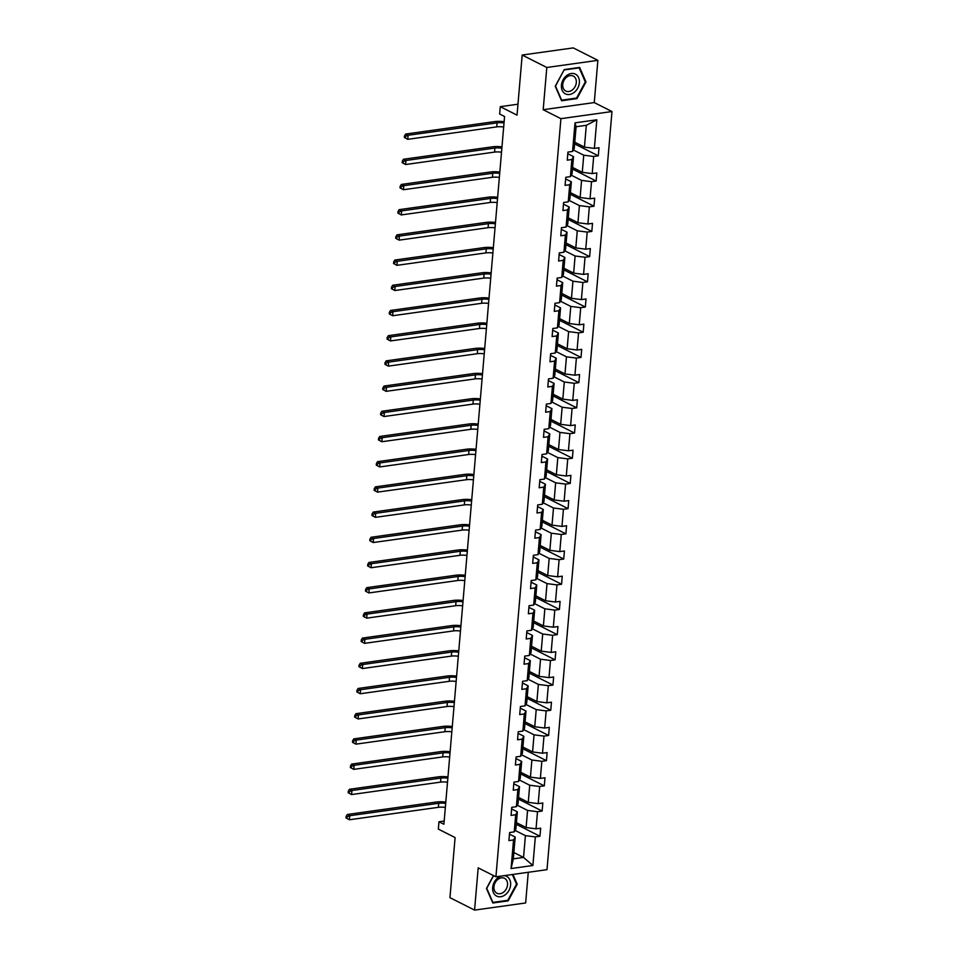 <?xml version="1.0" encoding="UTF-8"?>
<svg xmlns="http://www.w3.org/2000/svg" width="958" height="958" viewBox="0 0 958 958"><rect width="100%" height="100%" fill="white"/><g stroke="black" fill="none" stroke-linecap="round" stroke-linejoin="round"><path stroke-width="1.44" d="M543.186 109.715L594.259 102.578L597.876 60.342L546.802 67.479L543.186 109.715L560.921 118.672L495.921 876.81L478.186 867.852L474.569 910.1L525.643 902.963L528.265 872.283M474.569 910.1L449.949 897.658L455.098 837.567L438.345 829.113L438.98 821.76L443.901 824.251L504.579 116.517L499.657 114.026L500.28 106.673L517.033 115.14L522.182 55.037L573.255 47.9L597.876 60.342M546.802 67.479L522.182 55.037M594.259 102.578L611.982 111.535L546.994 869.672L495.921 876.81M574.764 142.227L584.44 147.113L586.308 125.306L596.822 119.798L594.367 148.394L598.99 147.748L598.295 155.831L574.62 143.868M584.44 147.113L594.367 148.394M560.921 118.672L611.982 111.535M572.597 167.434L582.272 172.32L583.745 155.196L593.673 156.465L598.295 155.831M593.673 156.465L592.212 173.59L596.834 172.943L596.139 181.026L572.465 169.063M570.441 192.63L580.117 197.516L581.578 180.391L591.517 181.673L596.139 181.026M591.517 181.673L590.044 198.797L594.667 198.15L593.984 206.221L570.297 194.27M568.286 217.837L577.949 222.723L579.422 205.599L589.362 206.868L593.984 206.221M589.362 206.868L587.889 223.992L592.511 223.346L591.816 231.429L568.142 219.466M566.118 243.033L575.794 247.918L577.267 230.794L587.194 232.076L591.816 231.429M587.194 232.076L585.733 249.2L590.356 248.553L589.661 256.624L565.986 244.673M563.963 268.24L573.638 273.126L575.099 256.002L585.039 257.271L589.661 256.624M585.039 257.271L583.566 274.395L588.188 273.748L587.494 281.832L563.819 269.869M561.795 293.435L571.471 298.321L572.944 281.197L582.871 282.478L587.494 281.832M582.871 282.478L581.41 299.603L586.033 298.956L585.338 307.027L561.663 295.076M559.64 318.643L569.315 323.529L570.776 306.404L580.716 307.674L585.338 307.027M580.716 307.674L579.243 324.798L583.865 324.151L583.183 332.234L559.496 320.271M557.484 343.838L567.148 348.724L568.621 331.6L578.548 332.881L583.183 332.234M578.548 332.881L577.087 350.005L581.71 349.359L581.015 357.43L557.34 345.479M555.317 369.046L564.992 373.931L566.453 356.807L576.393 358.076L581.015 357.43M576.393 358.076L574.92 375.201L579.554 374.554L578.86 382.637L555.173 370.674M553.161 394.241L562.825 399.127L564.298 382.002L574.237 383.284L578.86 382.637M574.237 383.284L572.764 400.408L577.387 399.761L576.692 407.833L553.017 395.882M550.994 419.448L560.669 424.322L562.142 407.21L572.07 408.479L576.692 407.833M572.07 408.479L570.609 425.603L575.231 424.957L574.537 433.04L550.862 421.077M548.838 444.644L558.514 449.53L559.975 432.405L569.914 433.687L574.537 433.04M569.914 433.687L568.441 450.811L573.064 450.164L572.369 458.235L548.694 446.284M546.671 469.851L556.347 474.725L557.819 457.601L567.747 458.882L572.369 458.235M567.747 458.882L566.286 476.006L570.908 475.36L570.214 483.443L546.539 471.48M544.515 495.046L554.191 499.932L555.652 482.808L565.591 484.089L570.214 483.443M565.591 484.089L564.118 501.214L568.741 500.567L568.058 508.638L544.372 496.687M542.36 520.254L552.024 525.128L553.496 508.003L563.436 509.285L568.058 508.638M563.436 509.285L561.963 526.409L566.585 525.762L565.891 533.846L542.216 521.882M540.192 545.449L549.868 550.335L551.341 533.211L561.268 534.492L565.891 533.846M561.268 534.492L559.795 551.616L564.43 550.97L563.735 559.041L540.061 547.09M538.037 570.645L547.713 575.53L549.173 558.406L559.113 559.688L563.735 559.041M559.113 559.688L557.64 576.812L562.262 576.165L561.568 584.248L537.893 572.285M535.869 595.852L545.545 600.738L547.018 583.614L556.945 584.895L561.568 584.248M556.945 584.895L555.484 602.019L560.107 601.373L559.412 609.444L535.738 597.493M533.714 621.047L543.39 625.933L544.851 608.809L554.79 610.09L559.412 609.444M554.79 610.09L553.317 627.215L557.939 626.568L557.257 634.651L533.57 622.688M531.558 646.255L541.222 651.141L542.695 634.016L552.622 635.298L557.257 634.651M552.622 635.298L551.161 652.422L555.784 651.775L555.089 659.846L531.415 647.895M529.391 671.45L539.067 676.336L540.528 659.212L550.467 660.493L555.089 659.846M550.467 660.493L548.994 677.617L553.628 676.971L552.934 685.054L529.247 673.091M527.235 696.658L536.899 701.543L538.372 684.419L548.311 685.7L552.934 685.054M548.311 685.7L546.838 702.825L551.461 702.178L550.766 710.249L527.092 698.298M525.068 721.853L534.744 726.739L536.217 709.615L546.144 710.896L550.766 710.249M546.144 710.896L544.683 728.02L549.305 727.373L548.611 735.457L524.936 723.494M522.912 747.06L532.588 751.946L534.049 734.822L543.988 736.103L548.611 735.457M543.988 736.103L542.515 753.227L547.138 752.581L546.443 760.652L522.769 748.701M520.745 772.256L530.421 777.142L531.894 760.017L541.821 761.299L546.443 760.652M541.821 761.299L540.36 778.423L544.982 777.776L544.288 785.859L520.613 773.896M518.589 797.463L528.265 802.349L529.726 785.225L539.665 786.506L544.288 785.859M539.665 786.506L538.192 803.63L542.815 802.984L542.132 811.055L518.446 799.104M516.434 822.659L526.098 827.544L527.571 810.42L537.498 811.701L542.132 811.055M537.498 811.701L536.037 828.826L540.659 828.179L539.965 836.262L516.29 824.299M513.871 852.548L523.535 857.434L525.415 835.627L535.342 836.909L539.965 836.262M535.342 836.909L532.888 865.493L511.081 868.547L513.536 839.95L508.914 840.597L509.608 832.526L514.23 831.879L515.691 814.755L511.069 815.402L511.764 807.319L516.386 806.672L517.859 789.548L513.237 790.194L513.931 782.123L518.553 781.477L520.014 764.352L515.392 764.999L516.087 756.916L520.709 756.269L522.182 739.145L517.559 739.792L518.242 731.72L522.876 731.074L524.337 713.95L519.715 714.596L520.41 706.513L525.032 705.866L526.505 688.742L521.87 689.389L522.565 681.318L527.187 680.671L528.66 663.547L524.038 664.193L524.733 656.11L529.355 655.464L530.816 638.339L526.193 638.986L526.888 630.915L531.51 630.268L532.983 613.144L528.361 613.791L529.044 605.707L533.678 605.061L535.139 587.937L530.516 588.583L531.211 580.512L535.833 579.865L537.306 562.741L532.672 563.388L533.366 555.305L537.989 554.658L539.462 537.534L534.839 538.18L535.534 530.109L540.156 529.463L541.617 512.338L536.995 512.985L537.689 504.902L542.312 504.255L543.785 487.131L539.162 487.778L539.857 479.707L544.479 479.06L545.94 461.936L541.318 462.582L542.012 454.499L546.635 453.853L548.108 436.728L543.485 437.375L544.168 429.304L548.802 428.657L550.263 411.533L545.641 412.179L546.335 404.096L550.958 403.45L552.431 386.325L547.796 386.972L548.491 378.901L553.113 378.254L554.586 361.13L549.964 361.777L550.658 353.694L555.281 353.047L556.742 335.923L552.119 336.569L552.814 328.498L557.436 327.852L558.909 310.727L554.287 311.374L554.981 303.291L559.604 302.644L561.065 285.52L556.442 286.167L557.137 278.095L561.759 277.449L563.232 260.325L558.61 260.971L559.292 252.888L563.915 252.241L565.388 235.129L560.765 235.764L561.46 227.693L566.082 227.046L567.543 209.922L562.921 210.568L563.615 202.485L568.238 201.851L569.711 184.726L565.088 185.373L565.783 177.29L570.405 176.643L571.866 159.519L567.244 160.166L567.938 152.094L572.561 151.448L575.016 122.852L596.822 119.798M570.405 176.643L572.058 173.745L573.531 156.621L567.998 153.831M573.531 156.621L571.866 159.519M573.399 149.975L583.745 155.196M582.272 172.32L592.212 173.59M568.238 201.851L569.902 198.941L571.363 181.816L565.843 179.026M571.363 181.816L569.711 184.726M571.243 175.17L581.578 180.391M580.117 197.516L590.044 198.797M566.082 227.046L567.735 224.148L569.208 207.024L563.675 204.234M569.208 207.024L567.543 209.922M569.088 200.378L579.422 205.599M577.949 222.723L587.889 223.992M563.915 252.241L565.579 249.343L567.052 232.219L561.52 229.429M567.052 232.219L565.388 235.129M566.92 225.573L577.267 230.794M575.794 247.918L585.733 249.2M561.759 277.449L563.424 274.551L564.885 257.427L559.352 254.636M564.885 257.427L563.232 260.325M564.765 250.78L575.099 256.002M573.638 273.126L583.566 274.395M559.604 302.644L561.256 299.746L562.729 282.622L557.197 279.832M562.729 282.622L561.065 285.52M562.597 275.976L572.944 281.197M571.471 298.321L581.41 299.603M557.436 327.852L559.101 324.954L560.562 307.829L555.041 305.039M560.562 307.829L558.909 310.727M560.442 301.183L570.776 306.404M569.315 323.529L579.243 324.798M555.281 353.047L556.933 350.149L558.406 333.025L552.874 330.235M558.406 333.025L556.742 335.923M558.286 326.379L568.621 331.6M567.148 348.724L577.087 350.005M553.113 378.254L554.778 375.356L556.251 358.232L550.718 355.442M556.251 358.232L554.586 361.13M556.119 351.586L566.453 356.807M564.992 373.931L574.92 375.201M550.958 403.45L552.622 400.552L554.083 383.428L548.551 380.637M554.083 383.428L552.431 386.325M553.964 376.781L564.298 382.002M562.825 399.127L572.764 400.408M548.802 428.657L550.455 425.759L551.928 408.635L546.395 405.845M551.928 408.635L550.263 411.533M551.796 401.977L562.142 407.21M560.669 424.322L570.609 425.603M546.635 453.853L548.299 450.955L549.76 433.83L544.24 431.04M549.76 433.83L548.108 436.728M549.641 427.184L559.975 432.405M558.514 449.53L568.441 450.811M544.479 479.06L546.132 476.162L547.605 459.038L542.072 456.236M547.605 459.038L545.94 461.936M547.473 452.38L557.819 457.601M556.347 474.725L566.286 476.006M542.312 504.255L543.976 501.357L545.437 484.233L539.917 481.443M545.437 484.233L543.785 487.131M545.318 477.587L555.652 482.808M554.191 499.932L564.118 501.214M540.156 529.463L541.809 526.565L543.282 509.44L537.749 506.638M543.282 509.44L541.617 512.338M543.162 502.782L553.496 508.003M552.024 525.128L561.963 526.409M537.989 554.658L539.653 551.76L541.126 534.636L535.594 531.846M541.126 534.636L539.462 537.534M540.995 527.99L551.341 533.211M549.868 550.335L559.795 551.616M535.833 579.865L537.498 576.967L538.959 559.843L533.426 557.041M538.959 559.843L537.306 562.741M538.839 553.185L549.173 558.406M547.713 575.53L557.64 576.812M533.678 605.061L535.33 602.163L536.803 585.039L531.271 582.248M536.803 585.039L535.139 587.937M536.672 578.393L547.018 583.614M545.545 600.738L555.484 602.019M531.51 630.268L533.175 627.37L534.636 610.246L529.115 607.444M534.636 610.246L532.983 613.144M534.516 603.588L544.851 608.809M543.39 625.933L553.317 627.215M529.355 655.464L531.007 652.566L532.48 635.441L526.948 632.651M532.48 635.441L530.816 638.339M532.361 628.795L542.695 634.016M541.222 651.141L551.161 652.422M527.187 680.671L528.852 677.773L530.325 660.649L524.792 657.847M530.325 660.649L528.66 663.547M530.193 653.991L540.528 659.212M539.067 676.336L548.994 677.617M525.032 705.866L526.696 702.968L528.157 685.844L522.625 683.054M528.157 685.844L526.505 688.742M528.038 679.198L538.372 684.419M536.899 701.543L546.838 702.825M522.876 731.074L524.529 728.176L526.002 711.052L520.469 708.249M526.002 711.052L524.337 713.95M525.87 704.393L536.217 709.615M534.744 726.739L544.683 728.02M520.709 756.269L522.373 753.371L523.834 736.247L518.302 733.457M523.834 736.247L522.182 739.145M523.715 729.601L534.049 734.822M532.588 751.946L542.515 753.227M518.553 781.477L520.206 778.567L521.679 761.454L516.146 758.652M521.679 761.454L520.014 764.352M521.547 754.796L531.894 760.017M530.421 777.142L540.36 778.423M516.386 806.672L518.05 803.774L519.511 786.65L513.991 783.86M519.511 786.65L517.859 789.548M519.392 780.004L529.726 785.225M528.265 802.349L538.192 803.63M514.23 831.879L515.883 828.969L517.356 811.845L511.823 809.055M517.356 811.845L515.691 814.755M517.236 805.199L527.571 810.42M526.098 827.544L536.037 828.826M511.081 868.547L513.32 858.859L515.2 837.053L509.668 834.262M515.2 837.053L513.536 839.95M444.177 821.03L438.98 821.76M517.967 104.206L500.28 106.673M586.308 125.306L576.093 126.731L574.225 148.538L572.561 151.448M515.069 830.406L525.415 835.627M513.32 858.859L523.535 857.434L532.888 865.493M575.016 122.852L576.093 126.731M493.454 875.564L486.46 888.485L492.807 902.999L508.183 900.855L517.212 884.186L512.937 874.426M561.58 100.758L576.967 98.614L585.985 81.945L579.638 67.431L564.262 69.587L555.233 86.244L561.58 100.758M516.362 883.755L517.212 884.186M507.249 900.376L508.183 900.855M576.021 98.135L576.967 98.614M585.146 81.526L585.985 81.945M445.35 807.462A8.502 2.575 4.9 0 0 438.381 807.319L349.43 819.761L346.018 817.928L347 818.419L347.143 816.803L346.149 816.312L346.018 817.928M445.686 803.415A8.502 2.575 4.9 0 0 438.728 803.283L349.778 815.713L349.43 819.761L347 818.419M347.143 816.803L349.778 815.713L347.311 814.48L436.273 802.038A12.765 3.868 -175.1 0 1 445.805 802.121M347.311 814.48L346.149 816.312M447.506 782.255A8.502 2.575 4.9 0 0 440.548 782.123L351.586 794.553L348.173 792.721L349.167 793.224L349.299 791.607L348.317 791.104L348.173 792.721M447.853 778.219A8.502 2.575 4.9 0 0 440.896 778.088L351.933 790.518L351.586 794.553L349.167 793.224M349.299 791.607L351.933 790.518L349.478 789.272L438.429 776.842A12.765 3.868 -175.1 0 1 447.961 776.914M349.478 789.272L348.317 791.104M449.661 757.06A8.502 2.575 4.9 0 0 442.704 756.916L353.753 769.358L350.341 767.526L351.323 768.017L351.466 766.4L350.472 765.909L350.341 767.526M450.009 753.012A8.502 2.575 4.9 0 0 443.051 752.88L354.101 765.31L353.753 769.358L351.323 768.017M351.466 766.4L354.101 765.31L351.634 764.077L440.584 751.635A12.765 3.868 -175.1 0 1 450.128 751.719M351.634 764.077L350.472 765.909M501.01 876.103A11.053 8.418 116.8 0 0 492.963 885.623A11.053 8.418 116.8 0 0 496.376 895.958A11.053 8.418 116.8 0 0 508.961 890.401A11.053 8.418 116.8 0 0 506.902 876.522A11.053 8.418 116.8 0 0 504.04 875.672M496.747 893.143A8.371 6.371 116.8 0 0 496.962 893.263A8.371 6.371 116.8 0 0 506.351 888.796A8.371 6.371 116.8 0 0 504.722 878.426A8.371 6.371 116.8 0 0 504.519 878.306A8.371 6.371 116.8 0 0 495.118 882.773A8.371 6.371 116.8 0 0 496.747 893.143M512.314 874.522L516.542 884.15L507.788 900.304L492.891 902.388L486.736 888.317L493.609 875.636M565.148 93.716A11.053 8.418 116.8 0 0 577.734 88.16A11.053 8.418 116.8 0 0 575.674 74.281A11.053 8.418 116.8 0 0 563.088 79.837A11.053 8.418 116.8 0 0 565.148 93.716M565.531 90.902A8.371 6.371 116.8 0 0 565.747 91.022A8.371 6.371 116.8 0 0 575.135 86.555A8.371 6.371 116.8 0 0 573.507 76.185A8.371 6.371 116.8 0 0 573.291 76.077A8.371 6.371 116.8 0 0 563.903 80.532A8.371 6.371 116.8 0 0 565.531 90.902M564.262 69.934L579.159 67.85L585.314 81.921L576.572 98.063L561.663 100.147L555.508 86.088L564.106 69.862M451.829 731.852A8.502 2.575 4.9 0 0 444.871 731.72L355.909 744.15L352.496 742.318L353.478 742.821L353.622 741.205L352.64 740.702L352.496 742.318M452.176 727.817A8.502 2.575 4.9 0 0 445.207 727.685L356.256 740.115L355.909 744.15L353.478 742.821M353.622 741.205L356.256 740.115L353.801 738.869L442.752 726.439A12.765 3.868 -175.1 0 1 452.284 726.511M353.801 738.869L352.64 740.702M453.984 706.657A8.502 2.575 4.9 0 0 447.027 706.513L358.076 718.955L354.664 717.123L355.646 717.614L355.777 715.997L354.795 715.506L354.664 717.123M454.331 702.621A8.502 2.575 4.9 0 0 447.374 702.477L358.424 714.919L358.076 718.955L355.646 717.614M355.777 715.997L358.424 714.919L355.957 713.674L444.907 701.232A12.765 3.868 -175.1 0 1 454.439 701.316M355.957 713.674L354.795 715.506M456.152 681.449A8.502 2.575 4.9 0 0 449.182 681.318L360.232 693.748L356.819 691.915L357.801 692.418L357.945 690.802L356.963 690.299L356.819 691.915M456.499 677.414A8.502 2.575 4.9 0 0 449.53 677.282L360.579 689.712L360.232 693.748L357.801 692.418M357.945 690.802L360.579 689.712L358.112 688.467L447.075 676.037A12.765 3.868 -175.1 0 1 456.607 676.109M358.112 688.467L356.963 690.299M458.307 656.254A8.502 2.575 4.9 0 0 451.35 656.11L362.387 668.552L358.975 666.72L359.969 667.211L360.1 665.606L359.118 665.103L358.975 666.72M458.654 652.218A8.502 2.575 4.9 0 0 451.697 652.075L362.735 664.517L362.387 668.552L359.969 667.211M360.1 665.606L362.735 664.517L360.28 663.271L449.23 650.829A12.765 3.868 -175.1 0 1 458.762 650.913M360.28 663.271L359.118 665.103M460.463 631.047A8.502 2.575 4.9 0 0 453.505 630.915L364.555 643.345L361.142 641.513L362.124 642.016L362.268 640.399L361.274 639.896L361.142 641.513M460.81 627.011A8.502 2.575 4.9 0 0 453.853 626.879L364.902 639.309L364.555 643.345L362.124 642.016M362.268 640.399L364.902 639.309L362.435 638.064L451.386 625.634A12.765 3.868 -175.1 0 1 460.93 625.706M362.435 638.064L361.274 639.896M462.63 605.851A8.502 2.575 4.9 0 0 455.673 605.707L366.71 618.15L363.298 616.317L364.279 616.808L364.423 615.204L363.441 614.701L363.298 616.317M462.977 601.816A8.502 2.575 4.9 0 0 456.02 601.672L367.058 614.114L366.71 618.15L364.279 616.808M364.423 615.204L367.058 614.114L364.603 612.869L453.553 600.427A12.765 3.868 -175.1 0 1 463.085 600.51M364.603 612.869L363.441 614.701M464.786 580.644A8.502 2.575 4.9 0 0 457.828 580.512L368.878 592.942L365.465 591.11L366.447 591.613L366.579 589.996L365.597 589.505L365.465 591.11M465.133 576.608A8.502 2.575 4.9 0 0 458.175 576.476L369.225 588.907L368.878 592.942L366.447 591.613M366.579 589.996L369.225 588.907L366.758 587.661L455.709 575.231A12.765 3.868 -175.1 0 1 465.253 575.303M366.758 587.661L365.597 589.505M530.96 583.434A4.503 1.365 4.9 0 0 531.199 583.039A4.503 1.365 4.9 0 0 531.199 582.955L531.415 580.476M466.953 555.448A8.502 2.575 4.9 0 0 459.984 555.305L371.033 567.747L367.621 565.915L368.602 566.406L368.746 564.801L367.764 564.298L367.621 565.915M467.3 551.413A8.502 2.575 4.9 0 0 460.331 551.269L371.381 563.711L371.033 567.747L368.602 566.406M368.746 564.801L371.381 563.711L368.914 562.466L457.876 550.024A12.765 3.868 -175.1 0 1 467.408 550.108M368.914 562.466L367.764 564.298M533.115 558.239A4.503 1.365 4.9 0 0 533.366 557.843A4.503 1.365 4.9 0 0 533.366 557.748L533.57 555.281M469.109 530.241A8.502 2.575 4.9 0 0 462.151 530.109L373.201 542.539L369.776 540.707L370.77 541.21L370.902 539.594L369.92 539.103L369.776 540.707M469.456 526.205A8.502 2.575 4.9 0 0 462.498 526.074L373.536 538.504L373.201 542.539L370.77 541.21M370.902 539.594L373.536 538.504L371.081 537.258L460.032 524.828A12.765 3.868 -175.1 0 1 469.564 524.9M371.081 537.258L369.92 539.103M471.276 505.046A8.502 2.575 4.9 0 0 464.307 504.914L375.356 517.344L371.944 515.512L372.925 516.015L373.069 514.398L372.075 513.895L371.944 515.512M471.611 501.01A8.502 2.575 4.9 0 0 464.654 500.866L375.704 513.308L375.356 517.344L372.925 516.015M373.069 514.398L375.704 513.308L373.237 512.063L462.199 499.621A12.765 3.868 -175.1 0 1 471.731 499.705M373.237 512.063L372.075 513.895M473.432 479.838A8.502 2.575 4.9 0 0 466.474 479.707L377.512 492.137L374.099 490.304L375.093 490.807L375.225 489.191L374.243 488.7L374.099 490.304M473.779 475.803A8.502 2.575 4.9 0 0 466.821 475.671L377.859 488.101L377.512 492.137L375.093 490.807M375.225 489.191L377.859 488.101L375.404 486.856L464.355 474.426A12.765 3.868 -175.1 0 1 473.887 474.497M375.404 486.856L374.243 488.7M475.587 454.643A8.502 2.575 4.9 0 0 468.63 454.511L379.679 466.941L376.266 465.109L377.248 465.612L377.392 463.995L376.398 463.492L376.266 465.109M475.934 450.607A8.502 2.575 4.9 0 0 468.977 450.464L380.027 462.906L379.679 466.941L377.248 465.612M377.392 463.995L380.027 462.906L377.56 461.66L466.51 449.218A12.765 3.868 -175.1 0 1 476.054 449.302M377.56 461.66L376.398 463.492M477.755 429.435A8.502 2.575 4.9 0 0 470.797 429.304L381.835 441.734L378.422 439.914L379.404 440.405L379.548 438.788L378.566 438.297L378.422 439.914M478.102 425.4A8.502 2.575 4.9 0 0 471.132 425.268L382.182 437.698L381.835 441.734L379.404 440.405M379.548 438.788L382.182 437.698L379.727 436.453L468.678 424.023A12.765 3.868 -175.1 0 1 478.21 424.095M379.727 436.453L378.566 438.297M479.91 404.24A8.502 2.575 4.9 0 0 472.953 404.108L384.002 416.538L380.589 414.706L381.571 415.209L381.703 413.593L380.721 413.09L380.589 414.706M480.257 400.204A8.502 2.575 4.9 0 0 473.3 400.061L384.35 412.503L384.002 416.538L381.571 415.209M381.703 413.593L384.35 412.503L381.883 411.257L470.833 398.815A12.765 3.868 -175.1 0 1 480.365 398.899M381.883 411.257L380.721 413.09M482.078 379.033A8.502 2.575 4.9 0 0 475.108 378.901L386.158 391.331L382.745 389.511L383.727 390.002L383.871 388.385L382.889 387.894L382.745 389.511M482.425 374.997A8.502 2.575 4.9 0 0 475.455 374.865L386.505 387.295L386.158 391.331L383.727 390.002M383.871 388.385L386.505 387.295L384.038 386.05L473.001 373.62A12.765 3.868 -175.1 0 1 482.533 373.692M384.038 386.05L382.889 387.894M484.233 353.837A8.502 2.575 4.9 0 0 477.276 353.706L388.313 366.136L384.9 364.303L385.894 364.806L386.026 363.19L385.044 362.687L384.9 364.303M484.58 349.802A8.502 2.575 4.9 0 0 477.623 349.658L388.661 362.1L388.313 366.136L385.894 364.806M386.026 363.19L388.661 362.1L386.206 360.855L475.156 348.413A12.765 3.868 -175.1 0 1 484.688 348.496M386.206 360.855L385.044 362.687M486.389 328.642A8.502 2.575 4.9 0 0 479.431 328.498L390.481 340.94L387.068 339.108L388.05 339.599L388.194 337.982L387.2 337.491L387.068 339.108M486.736 324.594A8.502 2.575 4.9 0 0 479.778 324.463L390.828 336.893L390.481 340.94L388.05 339.599M388.194 337.982L390.828 336.893L388.361 335.647L477.312 323.217A12.765 3.868 -175.1 0 1 486.856 323.289M388.361 335.647L387.2 337.491M488.556 303.435A8.502 2.575 4.9 0 0 481.599 303.303L392.636 315.733L389.223 313.901L390.205 314.404L390.349 312.787L389.367 312.284L389.223 313.901M488.903 299.399A8.502 2.575 4.9 0 0 481.946 299.255L392.984 311.697L392.636 315.733L390.205 314.404M390.349 312.787L392.984 311.697L390.529 310.452L479.479 298.022A12.765 3.868 -175.1 0 1 489.011 298.094M390.529 310.452L389.367 312.284M490.712 278.239A8.502 2.575 4.9 0 0 483.754 278.095L394.804 290.537L391.391 288.705L392.373 289.196L392.505 287.58L391.523 287.089L391.391 288.705M491.059 274.192A8.502 2.575 4.9 0 0 484.101 274.06L395.151 286.49L394.804 290.537L392.373 289.196M392.505 287.58L395.151 286.49L392.684 285.245L481.635 272.814A12.765 3.868 -175.1 0 1 491.179 272.886M392.684 285.245L391.523 287.089M556.885 281.017A4.503 1.365 4.9 0 0 557.125 280.634A4.503 1.365 4.9 0 0 557.125 280.538L557.34 278.071M492.879 253.032A8.502 2.575 4.9 0 0 485.91 252.9L396.959 265.33L393.546 263.498L394.528 264.001L394.672 262.384L393.69 261.881L393.546 263.498M493.226 248.996A8.502 2.575 4.9 0 0 486.257 248.852L397.307 261.294L396.959 265.33L394.528 264.001M394.672 262.384L397.307 261.294L394.84 260.049L483.802 247.619A12.765 3.868 -175.1 0 1 493.334 247.691M394.84 260.049L393.69 261.881M559.041 255.822A4.503 1.365 4.9 0 0 559.292 255.427A4.503 1.365 4.9 0 0 559.292 255.343L559.496 252.864M495.035 227.836A8.502 2.575 4.9 0 0 488.077 227.693L399.127 240.135L395.702 238.303L396.696 238.793L396.828 237.177L395.846 236.686L395.702 238.303M495.382 223.789A8.502 2.575 4.9 0 0 488.424 223.657L399.474 236.087L399.127 240.135L396.696 238.793M396.828 237.177L399.474 236.087L397.007 234.842L485.957 222.412A12.765 3.868 -175.1 0 1 495.49 222.484M397.007 234.842L395.846 236.686M497.202 202.629A8.502 2.575 4.9 0 0 490.233 202.497L401.282 214.927L397.869 213.095L398.851 213.598L398.995 211.981L398.001 211.478L397.869 213.095M497.537 198.593A8.502 2.575 4.9 0 0 490.58 198.45L401.63 210.892L401.282 214.927L398.851 213.598M398.995 211.981L401.63 210.892L399.163 209.646L488.125 197.216A12.765 3.868 -175.1 0 1 497.657 197.288M399.163 209.646L398.001 211.478M499.358 177.434A8.502 2.575 4.9 0 0 492.4 177.29L403.438 189.732L400.025 187.9L401.019 188.391L401.151 186.774L400.169 186.283L400.025 187.9M499.705 173.386A8.502 2.575 4.9 0 0 492.747 173.254L403.785 185.684L403.438 189.732L401.019 188.391M401.151 186.774L403.785 185.684L401.33 184.439L490.28 172.009A12.765 3.868 -175.1 0 1 499.813 172.081M401.33 184.439L400.169 186.283M501.513 152.226A8.502 2.575 4.9 0 0 494.556 152.094L405.605 164.525L402.192 162.692L403.174 163.195L403.318 161.579L402.324 161.076L402.192 162.692M501.86 148.191A8.502 2.575 4.9 0 0 494.903 148.047L405.952 160.489L405.605 164.525L403.174 163.195M403.318 161.579L405.952 160.489L403.486 159.244L492.436 146.814A12.765 3.868 -175.1 0 1 501.98 146.885M403.486 159.244L402.324 161.076M503.68 127.031A8.502 2.575 4.9 0 0 496.723 126.887L407.761 139.329L404.348 137.497L405.33 137.988L405.474 136.371L404.492 135.88L404.348 137.497M504.028 122.983A8.502 2.575 4.9 0 0 497.058 122.852L408.108 135.282L407.761 139.329L405.33 137.988M405.474 136.371L408.108 135.282L405.653 134.048L494.603 121.606A12.765 3.868 -175.1 0 1 504.136 121.69M405.653 134.048L404.492 135.88M438.381 807.319L438.728 803.283M440.548 782.123L440.896 778.088M442.704 756.916L443.051 752.88M444.871 731.72L445.207 727.685M447.027 706.513L447.374 702.477M449.182 681.318L449.53 677.282M451.35 656.11L451.697 652.075M453.505 630.915L453.853 626.879M455.673 605.707L456.02 601.672M457.828 580.512L458.175 576.476M459.984 555.305L460.331 551.269M462.151 530.109L462.498 526.074M464.307 504.914L464.654 500.866M466.474 479.707L466.821 475.671M468.63 454.511L468.977 450.464M470.797 429.304L471.132 425.268M472.953 404.108L473.3 400.061M475.108 378.901L475.455 374.865M477.276 353.706L477.623 349.658M479.431 328.498L479.778 324.463M481.599 303.303L481.946 299.255M483.754 278.095L484.101 274.06M485.91 252.9L486.257 248.852M488.077 227.693L488.424 223.657M490.233 202.497L490.58 198.45M492.4 177.29L492.747 173.254M494.556 152.094L494.903 148.047M496.723 126.887L497.058 122.852M531.199 583.039L531.427 580.476M533.366 557.843L533.582 555.281M557.125 280.634L557.352 278.06M559.292 255.427L559.508 252.864"/></g></svg>
